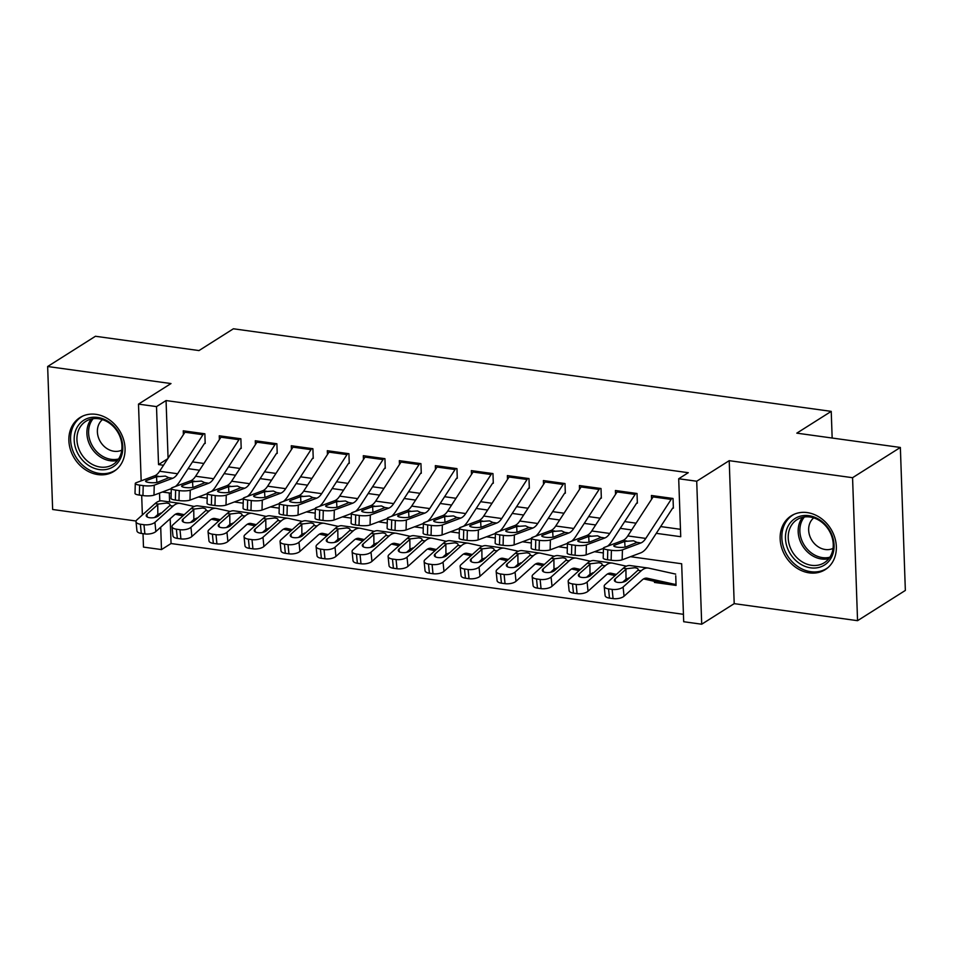 <?xml version="1.0" encoding="UTF-8"?>
<svg xmlns="http://www.w3.org/2000/svg" width="953" height="953" viewBox="0 0 953 953"><rect width="100%" height="100%" fill="white"/><g stroke="black" fill="none" stroke-linecap="round" stroke-linejoin="round"><path stroke-width="1.43" d="M98.016 474.606A31.818 26.481 -122.3 0 0 113.979 471.354A31.818 26.481 -122.3 0 0 123.425 439.083A31.818 26.481 -122.3 0 0 95.908 414.329A31.818 26.481 -122.3 0 0 79.945 417.581A31.818 26.481 -122.3 0 0 70.498 449.864A31.818 26.481 -122.3 0 0 98.016 474.606M809.288 572.872A31.818 26.481 -122.3 0 0 825.262 569.62A31.818 26.481 -122.3 0 0 834.709 537.337A31.818 26.481 -122.3 0 0 807.191 512.583A31.818 26.481 -122.3 0 0 791.228 515.835A31.818 26.481 -122.3 0 0 781.77 548.118A31.818 26.481 -122.3 0 0 809.288 572.872M170.194 518.706L171.052 543.532L161.498 549.583L143.486 547.093L143.021 533.656M832.16 438.035L831.23 411.374L233.402 328.785L198.986 350.573L95.443 336.266L47.65 366.512L52.641 509.486L136.088 521.017M831.23 411.374L796.815 433.15L900.359 447.457L905.35 590.431L857.557 620.677L852.566 477.703L729.212 460.668L696.714 481.229L701.706 624.215L683.694 621.725L681.669 563.759L630.517 556.695M729.212 460.668L734.203 603.642L857.557 620.677M734.203 603.642L701.706 624.215M171.052 543.532L683.444 614.316M900.359 447.457L852.566 477.703M205.193 443.455L204.859 433.794L183.25 430.816L183.381 434.639M241.204 448.434L240.871 438.773L219.261 435.783L219.393 439.619M277.216 453.414L276.882 443.753L255.273 440.762L255.404 444.598M313.239 458.381L312.894 448.72L291.284 445.742L291.427 449.566M349.251 463.361L348.917 453.699L327.308 450.709L327.439 454.545M385.262 468.34L384.929 458.679L363.319 455.689L363.45 459.525M421.274 473.307L420.94 463.646L399.331 460.668L399.462 464.492M457.285 478.287L456.952 468.626L435.342 465.636L435.473 469.472M493.309 483.254L492.963 473.593L471.354 470.615L471.497 474.451M529.32 488.234L528.986 478.573L507.377 475.595L507.508 479.419M565.332 493.213L564.998 483.552L543.389 480.562L543.52 484.398M601.343 498.181L601.009 488.52L579.4 485.542L579.531 489.365M637.366 503.16L637.021 493.499L615.412 490.509L615.543 494.345M655.759 581.616L654.461 582.438L676.07 585.416L675.737 575.755M626.8 578.614L628.48 578.84M590.789 573.635L592.468 573.873M554.765 568.667L556.457 568.893M518.754 563.688L520.445 563.914M482.742 558.708L484.434 558.946M446.731 553.741L448.41 553.967M410.719 548.761L412.399 548.999M374.696 543.782L376.387 544.02M338.684 538.814L340.376 539.041M302.673 533.835L304.364 534.073M266.661 528.855L268.341 529.094M230.65 523.888L232.329 524.114M169.289 492.975L169.598 501.945M654.425 581.318L654.461 582.438M194.626 518.909L196.318 519.147M656.283 533.335L680.728 536.706L678.703 478.751L688.269 472.7L166.06 400.558L168.073 458.214M192.494 461.895L203.906 463.468M228.506 466.875L239.918 468.447M264.517 471.842L275.929 473.415M300.529 476.822L311.953 478.394M336.552 481.789L347.964 483.374M372.563 486.769L383.976 488.341M408.575 491.748L419.987 493.32M444.586 496.716L455.999 498.3M480.61 501.695L492.022 503.267M516.621 506.674L528.033 508.247M552.633 511.642L564.045 513.226M588.644 516.621L600.056 518.194M624.656 521.589L636.068 523.173M660.679 526.568L680.466 529.308M673.378 508.14L673.032 498.479L651.423 495.489L651.566 499.324M141.175 480.848L138.495 404.12L170.992 383.559L47.65 366.512M138.495 404.12L156.506 406.609L158.532 464.576L163.499 465.255M166.06 400.558L156.506 406.609M678.703 478.751L696.714 481.229M142.366 514.965L141.687 495.405M159.52 493.07L159.794 500.98M160.223 513.202L160.259 514.203M160.712 527.2L161.498 549.583M603.332 552.943L594.505 551.716M567.321 547.963L558.482 546.748M531.309 542.984L522.47 541.769M495.298 538.016L486.459 536.789M459.286 533.037L450.447 531.822M423.263 528.057L414.436 526.842M387.252 523.09L378.412 521.863M351.24 518.11L342.401 516.895M315.229 513.143L306.389 511.916M279.205 508.163L270.378 506.936M243.194 503.184L234.367 501.969M207.182 498.216L198.343 496.989M171.171 493.237L162.332 492.022M188.098 468.662L199.511 470.234M224.11 473.629L235.522 475.213M260.133 478.609L271.545 480.181M296.145 483.588L307.557 485.16M332.156 488.555L343.568 490.14M368.168 493.535L379.58 495.107M404.179 498.502L415.591 500.087M440.203 503.482L451.615 505.054M476.214 508.461L487.626 510.034M512.226 513.429L523.638 515.013M548.237 518.408L559.649 519.981M584.249 523.388L595.661 524.96M620.272 528.355L631.684 529.939M167.728 458.75L158.532 464.576M671.913 498.324A14.283 6.48 97.9 0 0 671.138 499.396L645.789 538.421A20.394 9.256 -82.1 0 1 640.892 542.948L622.428 549.857L622.154 559.816A8.16 1.727 -178.5 0 1 611.135 560.257L611.397 550.298A8.16 1.727 1.5 0 0 622.428 549.857M672.711 508.044L647.969 546.129A30.591 13.878 -82.1 0 1 640.63 552.907L622.154 559.816M653.913 495.834A14.283 6.48 97.9 0 0 653.127 496.906L627.777 535.931A20.394 9.256 -82.1 0 1 622.893 540.458L604.416 547.367A8.16 1.727 1.5 0 0 603.463 548.142A8.16 1.727 1.5 0 0 607.788 549.798L611.397 550.298M607.788 549.798L607.526 559.756L611.135 560.257M607.526 559.756A8.16 1.727 -178.5 0 1 603.201 558.113L603.463 548.142M625.049 547.105L624.703 541.435L633.566 540.78L637.021 542.412L626.073 546.831A6.528 1.382 -178.5 0 1 617.246 547.177A6.528 1.382 -178.5 0 1 613.78 545.866A6.528 1.382 -178.5 0 1 614.542 545.235L614.518 546.522M624.703 541.435L614.542 545.235M637.021 542.364L640.892 542.948M656.557 581.747A14.283 6.48 -82.1 0 1 656.319 581.735A14.283 6.48 -82.1 0 1 656.093 581.687L643.585 578.924M675.665 574.099L648.743 568.155A30.591 13.878 97.9 0 0 648.243 568.059L630.231 565.57A30.591 13.878 97.9 0 0 623.25 568.262L605.107 584.523A8.16 3.431 -5.8 0 0 604.19 586.345A8.16 3.431 -5.8 0 0 608.55 588.894L609.479 598.103A8.16 3.431 174.2 0 1 605.119 595.554L604.19 586.345M648.243 568.059A30.591 13.878 97.9 0 0 641.25 570.752L623.107 587.012L624.048 596.221A8.16 3.431 174.2 0 1 613.077 598.591L609.479 598.103M676.022 583.975A14.283 6.48 -82.1 0 1 674.331 584.213A14.283 6.48 -82.1 0 1 674.105 584.177L647.182 578.221A20.394 9.256 97.9 0 0 646.849 578.161A20.394 9.256 97.9 0 0 642.191 579.96L624.048 596.221M626.586 568.727L634.746 567.738C637.64 568.119 638.701 568.965 637.914 570.287L626.633 580.496A6.528 2.752 174.2 0 1 617.866 582.402A6.528 2.752 174.2 0 1 614.375 580.365A6.528 2.752 174.2 0 1 615.114 578.912L626.586 568.727L623.25 568.262M638.2 569.489L637.914 570.287L641.25 570.752M613.077 598.591L612.148 589.395L608.55 588.894M612.148 589.395A8.16 3.431 -5.8 0 0 623.107 587.012M629.969 577.518L626.026 579.174L622.631 582.212M808.859 515.68A27.542 22.92 57.7 0 1 834.078 545.116A27.542 22.92 57.7 0 1 810.681 567.845A27.542 22.92 57.7 0 1 785.463 538.397A27.542 22.92 57.7 0 1 808.859 515.68M811.563 565.308A25.493 21.216 -122.3 0 0 824.357 562.699A25.493 21.216 -122.3 0 0 831.933 536.837A25.493 21.216 -122.3 0 0 809.883 517.002A25.493 21.216 -122.3 0 0 797.089 519.611A25.493 21.216 -122.3 0 0 789.525 545.473A25.493 21.216 -122.3 0 0 811.563 565.308M813.719 517.884A18.155 15.105 -122.3 0 0 809.883 536.265A18.155 15.105 -122.3 0 0 825.286 549.512A18.155 15.105 -122.3 0 0 833.041 548.404M794.218 514.251A31.616 26.315 -122.3 0 0 792.86 515.037A31.616 26.315 -122.3 0 0 783.473 547.117A31.616 26.315 -122.3 0 0 810.812 571.705A31.616 26.315 -122.3 0 0 826.68 568.476A31.616 26.315 -122.3 0 0 827.978 567.583M119.089 433.365A27.542 22.92 57.7 0 1 111.441 467.768A27.542 22.92 57.7 0 1 77.896 453.628A27.542 22.92 57.7 0 1 85.556 419.237A27.542 22.92 57.7 0 1 119.089 433.365M80.374 452.282A25.493 21.216 -122.3 0 0 113.085 464.445A25.493 21.216 -122.3 0 0 118.517 433.508A25.493 21.216 -122.3 0 0 85.818 421.345A25.493 21.216 -122.3 0 0 80.374 452.282M102.447 419.63A18.155 15.105 -122.3 0 0 99.827 440.739A18.155 15.105 -122.3 0 0 121.77 450.15M82.947 415.996A31.616 26.315 -122.3 0 0 81.589 416.783A31.616 26.315 -122.3 0 0 74.846 455.141A31.616 26.315 -122.3 0 0 115.396 470.222A31.616 26.315 -122.3 0 0 116.695 469.329M635.901 493.344A14.283 6.48 97.9 0 0 635.127 494.416L609.777 533.454A20.394 9.256 -82.1 0 1 604.881 537.968L586.405 544.878L586.143 554.849A8.16 1.727 -178.5 0 1 575.112 555.277L575.386 545.319A8.16 1.727 1.5 0 0 586.405 544.878M603.463 548.368L586.143 554.849M636.687 503.065L611.957 541.149A30.591 13.878 -82.1 0 1 607.597 546.176M617.889 490.855A14.283 6.48 97.9 0 0 617.115 491.927L591.765 530.964A20.394 9.256 -82.1 0 1 586.869 535.479L568.405 542.388A8.16 1.727 1.5 0 0 567.452 543.174A8.16 1.727 1.5 0 0 571.776 544.818L575.386 545.319M571.776 544.818L571.514 554.789L575.112 555.277M571.514 554.789A8.16 1.727 -178.5 0 1 567.19 553.133L567.452 543.174M589.037 542.126L588.692 536.468L597.543 535.8L600.998 537.432L590.062 541.852A6.528 1.382 -178.5 0 1 581.235 542.209A6.528 1.382 -178.5 0 1 577.768 540.887A6.528 1.382 -178.5 0 1 578.531 540.268L578.495 541.542M588.692 536.468L578.531 540.268M600.998 537.385L604.881 537.968M599.89 488.365A14.283 6.48 97.9 0 0 599.115 489.437L573.766 528.474A20.394 9.256 -82.1 0 1 568.87 532.989L550.393 539.91L550.131 549.869A8.16 1.727 -178.5 0 1 539.1 550.31L539.362 540.339A8.16 1.727 1.5 0 0 550.393 539.91M567.44 543.389L550.131 549.869M600.676 498.097L575.946 536.182A30.591 13.878 -82.1 0 1 571.586 541.197M581.878 485.887A14.283 6.48 97.9 0 0 581.104 486.959L555.754 525.985A20.394 9.256 -82.1 0 1 550.858 530.511L532.393 537.421A8.16 1.727 1.5 0 0 531.44 538.195A8.16 1.727 1.5 0 0 535.765 539.839L539.362 540.339M535.765 539.839L535.503 549.81L539.1 550.31M535.503 549.81A8.16 1.727 -178.5 0 1 531.166 548.154L531.44 538.195M553.014 537.158L552.68 531.488L561.531 530.821L564.986 532.453L554.038 536.884A6.528 1.382 -178.5 0 1 545.223 537.23A6.528 1.382 -178.5 0 1 541.757 535.908A6.528 1.382 -178.5 0 1 542.519 535.288L542.483 536.575M552.68 531.488L542.519 535.288M564.986 532.417L568.87 532.989M563.878 483.397A14.283 6.48 97.9 0 0 563.092 484.469L537.742 523.495A20.394 9.256 -82.1 0 1 532.858 528.022L514.382 534.931L514.12 544.89A8.16 1.727 -178.5 0 1 503.089 545.33L503.351 535.372A8.16 1.727 1.5 0 0 514.382 534.931M531.429 538.421L514.12 544.89M564.664 493.118L539.934 531.202A30.591 13.878 -82.1 0 1 535.574 536.229M545.866 480.908A14.283 6.48 97.9 0 0 545.092 481.98L519.742 521.017A20.394 9.256 -82.1 0 1 514.846 525.532L496.37 532.441A8.16 1.727 1.5 0 0 495.417 533.215A8.16 1.727 1.5 0 0 499.753 534.871L503.351 535.372M499.753 534.871L499.491 544.83L503.089 545.33M499.491 544.83A8.16 1.727 -178.5 0 1 495.155 543.186L495.417 533.215M517.002 532.179L516.669 526.509L525.52 525.853L528.975 527.486L518.027 531.905A6.528 1.382 -178.5 0 1 509.212 532.25A6.528 1.382 -178.5 0 1 505.745 530.94A6.528 1.382 -178.5 0 1 506.508 530.309L506.472 531.595M516.669 526.509L506.508 530.309M528.975 527.438L532.858 528.022M527.855 478.418A14.283 6.48 97.9 0 0 527.08 479.49L501.731 518.527A20.394 9.256 -82.1 0 1 496.835 523.042L478.37 529.951L478.108 539.922A8.16 1.727 -178.5 0 1 467.077 540.351L467.339 530.392A8.16 1.727 1.5 0 0 478.37 529.951M495.417 533.442L478.108 539.922M528.653 488.139L503.911 526.223A30.591 13.878 -82.1 0 1 499.563 531.25M509.855 475.928A14.283 6.48 97.9 0 0 509.081 477L483.731 516.038A20.394 9.256 -82.1 0 1 478.835 520.552L460.359 527.462A8.16 1.727 1.5 0 0 459.406 528.248A8.16 1.727 1.5 0 0 463.742 529.892L467.339 530.392M463.742 529.892L463.468 539.863L467.077 540.351M463.468 539.863A8.16 1.727 -178.5 0 1 459.143 538.207L459.406 528.248M480.991 527.212L480.646 521.541L489.508 520.874L492.963 522.506L482.015 526.926A6.528 1.382 -178.5 0 1 473.188 527.283A6.528 1.382 -178.5 0 1 469.734 525.961A6.528 1.382 -178.5 0 1 470.496 525.341L470.46 526.628M480.646 521.541L470.496 525.341M492.963 522.458L496.835 523.042M615.066 575.6L607.573 573.944M626.359 566.189L612.731 563.175A30.591 13.878 97.9 0 0 612.231 563.08L594.219 560.602A30.591 13.878 97.9 0 0 587.227 563.294L569.084 579.555A8.16 3.431 -5.8 0 0 568.179 581.366A8.16 3.431 -5.8 0 0 572.527 583.915L573.468 593.123A8.16 3.431 174.2 0 1 569.108 590.574L568.179 581.366M612.231 563.08A30.591 13.878 97.9 0 0 605.238 565.784L587.096 582.045L588.025 591.241A8.16 3.431 174.2 0 1 577.065 593.624L573.468 593.123M616.4 574.409L611.159 573.253A20.394 9.256 97.9 0 0 610.837 573.194A20.394 9.256 97.9 0 0 606.168 574.981L588.025 591.241M590.574 563.747L598.722 562.758C601.629 563.14 602.677 563.985 601.903 565.32L590.622 575.529A6.528 2.752 174.2 0 1 581.854 577.423A6.528 2.752 174.2 0 1 578.364 575.386A6.528 2.752 174.2 0 1 579.102 573.932L590.574 563.747L587.227 563.294M602.189 564.51L601.903 565.32L605.238 565.784M577.065 593.624L576.136 584.415L572.527 583.915M576.136 584.415A8.16 3.431 -5.8 0 0 587.096 582.045M593.945 572.55L590.014 574.194L586.619 577.244M579.043 570.633L571.562 568.977M590.348 561.21L576.708 558.196A30.591 13.878 97.9 0 0 576.22 558.113L558.208 555.623A30.591 13.878 97.9 0 0 551.215 558.315L533.072 574.576A8.16 3.431 -5.8 0 0 532.155 576.398A8.16 3.431 -5.8 0 0 536.515 578.947L537.456 588.144A8.16 3.431 174.2 0 1 533.096 585.607L532.155 576.398M576.22 558.113A30.591 13.878 97.9 0 0 569.227 560.805L551.084 577.065L552.013 586.274A8.16 3.431 174.2 0 1 541.054 588.644L537.456 588.144M580.389 569.429L575.147 568.274A20.394 9.256 97.9 0 0 574.814 568.214A20.394 9.256 97.9 0 0 570.156 570.013L552.013 586.274M554.563 558.78L562.711 557.791C565.606 558.16 566.666 559.018 565.879 560.34L554.61 570.549A6.528 2.752 174.2 0 1 545.843 572.455A6.528 2.752 174.2 0 1 542.352 570.418A6.528 2.752 174.2 0 1 543.079 568.965L554.563 558.78L551.215 558.315M566.177 559.542L565.879 560.34L569.227 560.805M541.054 588.644L540.125 579.436L536.515 578.947M540.125 579.436A8.16 3.431 -5.8 0 0 551.084 577.065M557.934 567.571L553.991 569.227L550.596 572.265M543.031 565.653L535.55 563.997M554.336 556.242L540.696 553.228A30.591 13.878 97.9 0 0 540.196 553.133L522.196 550.643A30.591 13.878 97.9 0 0 515.204 553.336L497.061 569.608A8.16 3.431 -5.8 0 0 496.144 571.419A8.16 3.431 -5.8 0 0 500.504 573.968L501.433 583.176A8.16 3.431 174.2 0 1 497.085 580.627L496.144 571.419M540.196 553.133A30.591 13.878 97.9 0 0 533.215 555.825L515.073 572.086L516.002 581.294A8.16 3.431 174.2 0 1 505.042 583.665L501.433 583.176M544.366 564.45L539.136 563.294A20.394 9.256 97.9 0 0 538.802 563.235A20.394 9.256 97.9 0 0 534.145 565.034L516.002 581.294M518.551 553.8L526.699 552.811C529.594 553.193 530.654 554.038 529.868 555.373L518.599 565.582A6.528 2.752 174.2 0 1 509.819 567.476A6.528 2.752 174.2 0 1 506.341 565.439A6.528 2.752 174.2 0 1 507.067 563.985L518.551 553.8L515.204 553.336M530.166 554.563L529.868 555.373L533.215 555.825M505.042 583.665L504.101 574.468L500.504 573.968M504.101 574.468A8.16 3.431 -5.8 0 0 515.073 572.086M521.922 562.592L517.979 564.247L514.584 567.285M507.02 560.674L499.527 559.018M518.313 551.263L504.685 548.249A30.591 13.878 97.9 0 0 504.185 548.166L486.173 545.676A30.591 13.878 97.9 0 0 479.192 548.368L461.049 564.629A8.16 3.431 -5.8 0 0 460.132 566.451A8.16 3.431 -5.8 0 0 464.492 568.989L465.421 578.197A8.16 3.431 174.2 0 1 461.061 575.648L460.132 566.451M504.185 548.166A30.591 13.878 97.9 0 0 497.192 550.858L479.049 567.118L479.99 576.315A8.16 3.431 174.2 0 1 469.031 578.697L465.421 578.197M508.354 559.482L503.124 558.327A20.394 9.256 97.9 0 0 502.791 558.267A20.394 9.256 97.9 0 0 498.133 560.054L479.99 576.315M482.528 548.833L490.688 547.832C493.583 548.213 494.643 549.071 493.857 550.393L482.575 560.602A6.528 2.752 174.2 0 1 473.808 562.496A6.528 2.752 174.2 0 1 470.329 560.459A6.528 2.752 174.2 0 1 471.056 559.006L482.528 548.833L479.192 548.368M494.142 549.583L493.857 550.393L497.192 550.858M469.031 578.697L468.09 569.489L464.492 568.989M468.09 569.489A8.16 3.431 -5.8 0 0 479.049 567.118M485.911 557.624L481.968 559.268L478.573 562.318M491.843 473.438A14.283 6.48 97.9 0 0 491.069 474.523L465.719 513.548A20.394 9.256 -82.1 0 1 460.823 518.075L442.359 524.984L442.085 534.943A8.16 1.727 -178.5 0 1 431.066 535.383L431.328 525.413A8.16 1.727 1.5 0 0 442.359 524.984M459.406 528.462L442.085 534.943M492.641 483.171L467.899 521.255A30.591 13.878 -82.1 0 1 463.551 526.27M473.844 470.961A14.283 6.48 97.9 0 0 473.057 472.033L447.707 511.058A20.394 9.256 -82.1 0 1 442.823 515.585L424.347 522.494A8.16 1.727 1.5 0 0 423.394 523.268A8.16 1.727 1.5 0 0 427.718 524.924L431.328 525.413M427.718 524.924L427.456 534.883L431.066 535.383M427.456 534.883A8.16 1.727 -178.5 0 1 423.132 533.239L423.394 523.268M444.98 522.232L444.634 516.562L453.485 515.907L456.94 517.539L446.004 521.958A6.528 1.382 -178.5 0 1 437.177 522.304A6.528 1.382 -178.5 0 1 433.71 520.981A6.528 1.382 -178.5 0 1 434.473 520.362L434.449 521.648M444.634 516.562L434.473 520.362M456.952 517.491L460.823 518.075M471.008 555.706L463.515 554.05M482.301 546.283L468.673 543.27A30.591 13.878 97.9 0 0 468.173 543.186L450.161 540.696A30.591 13.878 97.9 0 0 443.181 543.389L425.038 559.649A8.16 3.431 -5.8 0 0 424.121 561.472A8.16 3.431 -5.8 0 0 428.481 564.021L429.41 573.218A8.16 3.431 174.2 0 1 425.05 570.68L424.121 561.472M468.173 543.186A30.591 13.878 97.9 0 0 461.181 545.878L443.038 562.139L443.979 571.347A8.16 3.431 174.2 0 1 433.007 573.718L429.41 573.218M472.343 554.503L467.113 553.348A20.394 9.256 97.9 0 0 466.779 553.288A20.394 9.256 97.9 0 0 462.122 555.087L443.979 571.347M446.516 543.853L454.676 542.865C457.571 543.234 458.631 544.092 457.845 545.414L446.564 555.623A6.528 2.752 174.2 0 1 437.796 557.529A6.528 2.752 174.2 0 1 434.306 555.492A6.528 2.752 174.2 0 1 435.044 554.038L446.516 543.853L443.181 543.389M458.131 544.616L457.845 545.414L461.181 545.878M433.007 573.718L432.078 564.51L428.481 564.021M432.078 564.51A8.16 3.431 -5.8 0 0 443.038 562.139M449.887 552.645L445.956 554.301L442.561 557.338M455.832 468.471A14.283 6.48 97.9 0 0 455.057 469.543L429.708 508.568A20.394 9.256 -82.1 0 1 424.812 513.095L406.335 520.004L406.073 529.963A8.16 1.727 -178.5 0 1 395.042 530.404L395.316 520.445A8.16 1.727 1.5 0 0 406.335 520.004M423.394 523.495L406.073 529.963M456.618 478.192L431.888 516.276A30.591 13.878 -82.1 0 1 427.528 521.303M437.82 465.981A14.283 6.48 97.9 0 0 437.046 467.053L411.696 506.091A20.394 9.256 -82.1 0 1 406.8 510.605L388.336 517.515A8.16 1.727 1.5 0 0 387.383 518.301A8.16 1.727 1.5 0 0 391.707 519.945L395.316 520.445M391.707 519.945L391.445 529.904L395.042 530.404M391.445 529.904A8.16 1.727 -178.5 0 1 387.121 528.26L387.383 518.301M408.968 517.253L408.623 511.582L417.474 510.927L420.928 512.559L409.993 516.979A6.528 1.382 -178.5 0 1 401.165 517.324A6.528 1.382 -178.5 0 1 397.699 516.014A6.528 1.382 -178.5 0 1 398.461 515.382L398.425 516.669M408.623 511.582L398.461 515.382M420.928 512.511L424.812 513.095M434.985 550.727L427.504 549.071M446.29 541.316L432.662 538.302A30.591 13.878 97.9 0 0 432.162 538.207L414.15 535.717A30.591 13.878 97.9 0 0 407.157 538.421L389.015 554.682A8.16 3.431 -5.8 0 0 388.109 556.492A8.16 3.431 -5.8 0 0 392.457 559.042L393.398 568.25A8.16 3.431 174.2 0 1 389.038 565.701L388.109 556.492M432.162 538.207A30.591 13.878 97.9 0 0 425.169 540.899L407.026 557.16L407.955 566.368A8.16 3.431 174.2 0 1 396.996 568.738L393.398 568.25M436.331 549.524L431.09 548.368A20.394 9.256 97.9 0 0 430.768 548.309A20.394 9.256 97.9 0 0 426.098 550.107L407.955 566.368M410.505 538.874L418.653 537.885C421.56 538.266 422.608 539.112 421.834 540.446L410.552 550.655A6.528 2.752 174.2 0 1 401.785 552.549A6.528 2.752 174.2 0 1 398.294 550.512A6.528 2.752 174.2 0 1 399.033 549.059L410.505 538.874L407.157 538.421M422.119 539.636L421.834 540.446L425.169 540.899M396.996 568.738L396.067 559.542L392.457 559.042M396.067 559.542A8.16 3.431 -5.8 0 0 407.026 557.16M413.876 547.665L409.945 549.321L406.55 552.371M419.82 463.492A14.283 6.48 97.9 0 0 419.046 464.564L393.696 503.601A20.394 9.256 -82.1 0 1 388.8 508.116L370.324 515.025L370.062 524.996A8.16 1.727 -178.5 0 1 359.031 525.425L359.293 515.466A8.16 1.727 1.5 0 0 370.324 515.025M387.371 518.515L370.062 524.996M420.607 473.212L395.876 511.296A30.591 13.878 -82.1 0 1 391.516 516.323M401.809 461.002A14.283 6.48 97.9 0 0 401.034 462.074L375.685 501.111A20.394 9.256 -82.1 0 1 370.788 505.626L352.324 512.547A8.16 1.727 1.5 0 0 351.371 513.322A8.16 1.727 1.5 0 0 355.695 514.965L359.293 515.466M355.695 514.965L355.433 524.936L359.031 525.425M355.433 524.936A8.16 1.727 -178.5 0 1 351.097 523.28L351.371 513.322M372.945 512.285L372.611 506.615L381.462 505.948L384.917 507.58L373.969 511.999A6.528 1.382 -178.5 0 1 365.154 512.357A6.528 1.382 -178.5 0 1 361.687 511.034A6.528 1.382 -178.5 0 1 362.45 510.415L362.414 511.701M372.611 506.615L362.45 510.415M384.917 507.532L388.8 508.116M398.973 545.747L391.492 544.092M410.278 536.336L396.639 533.323A30.591 13.878 97.9 0 0 396.138 533.239L378.138 530.75A30.591 13.878 97.9 0 0 371.146 533.442L353.003 549.702A8.16 3.431 -5.8 0 0 352.086 551.525A8.16 3.431 -5.8 0 0 356.446 554.062L357.387 563.271A8.16 3.431 174.2 0 1 353.027 560.721L352.086 551.525M396.138 533.239A30.591 13.878 97.9 0 0 389.158 535.931L371.015 552.192L371.944 561.4A8.16 3.431 174.2 0 1 360.984 563.771L357.387 563.271M400.32 544.556L395.078 543.401A20.394 9.256 97.9 0 0 394.745 543.341A20.394 9.256 97.9 0 0 390.087 545.128L371.944 561.4M374.493 533.906L382.641 532.906C385.536 533.287 386.596 534.145 385.81 535.467L374.541 545.676A6.528 2.752 174.2 0 1 365.773 547.582A6.528 2.752 174.2 0 1 362.283 545.545A6.528 2.752 174.2 0 1 363.01 544.08L374.493 533.906L371.146 533.442M386.108 534.657L385.81 535.467L389.158 535.931M360.984 563.771L360.055 554.563L356.446 554.062M360.055 554.563A8.16 3.431 -5.8 0 0 371.015 552.192M377.864 542.698L373.921 544.342L370.526 547.391M383.809 458.524A14.283 6.48 97.9 0 0 383.023 459.596L357.673 498.622A20.394 9.256 -82.1 0 1 352.789 503.148L334.312 510.058L334.05 520.016A8.16 1.727 -178.5 0 1 323.019 520.457L323.281 510.486A8.16 1.727 1.5 0 0 334.312 510.058M351.359 513.536L334.05 520.016M384.595 468.245L359.865 506.329A30.591 13.878 -82.1 0 1 355.505 511.356M365.797 456.034A14.283 6.48 97.9 0 0 365.023 457.106L339.673 496.132A20.394 9.256 -82.1 0 1 334.777 500.659L316.301 507.568A8.16 1.727 1.5 0 0 315.348 508.342A8.16 1.727 1.5 0 0 319.684 509.998L323.281 510.486M319.684 509.998L319.422 519.957L323.019 520.457M319.422 519.957A8.16 1.727 -178.5 0 1 315.086 518.313L315.348 508.342M336.933 507.306L336.6 501.635L345.451 500.98L348.905 502.612L337.958 507.032A6.528 1.382 -178.5 0 1 329.142 507.377A6.528 1.382 -178.5 0 1 325.676 506.055A6.528 1.382 -178.5 0 1 326.438 505.435L326.402 506.722M336.6 501.635L326.438 505.435M348.905 502.565L352.789 503.148M362.962 540.78L355.469 539.124M374.267 531.369L360.627 528.343A30.591 13.878 97.9 0 0 360.127 528.26L342.127 525.77A30.591 13.878 97.9 0 0 335.134 528.462L316.992 544.723A8.16 3.431 -5.8 0 0 316.074 546.545A8.16 3.431 -5.8 0 0 320.434 549.095L321.364 558.291A8.16 3.431 174.2 0 1 317.015 555.754L316.074 546.545M360.127 528.26A30.591 13.878 97.9 0 0 353.146 530.952L335.003 547.213L335.933 556.421A8.16 3.431 174.2 0 1 324.973 558.792L321.364 558.291M364.296 539.577L359.067 538.421A20.394 9.256 97.9 0 0 358.733 538.362A20.394 9.256 97.9 0 0 354.075 540.16L335.933 556.421M338.482 528.927L346.63 527.938C349.525 528.307 350.585 529.165 349.799 530.487L338.529 540.696A6.528 2.752 174.2 0 1 329.75 542.602A6.528 2.752 174.2 0 1 326.271 540.565A6.528 2.752 174.2 0 1 326.998 539.112L338.482 528.927L335.134 528.462M350.085 529.689L349.799 530.487L353.146 530.952M324.973 558.792L324.032 549.583L320.434 549.095M324.032 549.583A8.16 3.431 -5.8 0 0 335.003 547.213M341.853 537.718L337.91 539.374L334.515 542.412M347.785 453.545A14.283 6.48 97.9 0 0 347.011 454.617L321.661 493.654A20.394 9.256 -82.1 0 1 316.765 498.169L298.301 505.078L298.039 515.049A8.16 1.727 -178.5 0 1 287.008 515.478L287.27 505.519A8.16 1.727 1.5 0 0 298.301 505.078M315.348 508.568L298.039 515.049M348.584 463.265L323.841 501.349A30.591 13.878 -82.1 0 1 319.493 506.377M329.786 451.055A14.283 6.48 97.9 0 0 329.011 452.127L303.662 491.164A20.394 9.256 -82.1 0 1 298.765 495.679L280.289 502.588A8.16 1.727 1.5 0 0 279.336 503.375A8.16 1.727 1.5 0 0 283.672 505.019L287.27 505.519M283.672 505.019L283.398 514.977L287.008 515.478M283.398 514.977A8.16 1.727 -178.5 0 1 279.074 513.333L279.336 503.375M300.922 502.326L300.576 496.656L309.439 496.001L312.894 497.633L301.946 502.052A6.528 1.382 -178.5 0 1 293.119 502.41A6.528 1.382 -178.5 0 1 289.664 501.087A6.528 1.382 -178.5 0 1 290.427 500.468L290.391 501.743M300.576 496.656L290.427 500.468M312.894 497.585L316.765 498.169M326.95 535.8L319.458 534.145M338.244 526.39L324.616 523.376A30.591 13.878 97.9 0 0 324.115 523.28L306.104 520.803A30.591 13.878 97.9 0 0 299.123 523.495L280.98 539.755A8.16 3.431 -5.8 0 0 280.063 541.566A8.16 3.431 -5.8 0 0 284.423 544.115L285.352 553.324A8.16 3.431 174.2 0 1 280.992 550.774L280.063 541.566M324.115 523.28A30.591 13.878 97.9 0 0 317.123 525.973L298.98 542.245L299.921 551.442A8.16 3.431 174.2 0 1 288.95 553.824L285.352 553.324M328.285 534.609L323.055 533.442A20.394 9.256 97.9 0 0 322.722 533.382A20.394 9.256 97.9 0 0 318.064 535.181L299.921 551.442M302.458 523.947L310.618 522.959C313.513 523.34 314.573 524.186 313.787 525.52L302.506 535.729A6.528 2.752 174.2 0 1 293.738 537.623A6.528 2.752 174.2 0 1 290.248 535.586A6.528 2.752 174.2 0 1 290.987 534.133L302.458 523.947L299.123 523.495M314.073 524.71L313.787 525.52L317.123 525.973M288.95 553.824L288.02 544.616L284.423 544.115M288.02 544.616A8.16 3.431 -5.8 0 0 298.98 542.245M305.842 532.739L301.898 534.395L298.503 537.444M311.774 448.565A14.283 6.48 97.9 0 0 311 449.637L285.65 488.675A20.394 9.256 -82.1 0 1 280.754 493.189L262.289 500.099L262.015 510.069A8.16 1.727 -178.5 0 1 250.984 510.51L251.258 500.539A8.16 1.727 1.5 0 0 262.289 500.099M279.336 503.589L262.015 510.069M312.572 458.298L287.83 496.382A30.591 13.878 -82.1 0 1 283.47 501.397M293.774 446.075A14.283 6.48 97.9 0 0 292.988 447.16L267.638 486.185A20.394 9.256 -82.1 0 1 262.742 490.712L244.278 497.621A8.16 1.727 1.5 0 0 243.325 498.395A8.16 1.727 1.5 0 0 247.649 500.039L251.258 500.539M247.649 500.039L247.387 510.01L250.984 510.51M247.387 510.01A8.16 1.727 -178.5 0 1 243.063 508.354L243.325 498.395M264.91 497.359L264.565 491.688L273.416 491.021L276.87 492.653L265.935 497.085A6.528 1.382 -178.5 0 1 257.107 497.43A6.528 1.382 -178.5 0 1 253.641 496.108A6.528 1.382 -178.5 0 1 254.403 495.489L254.38 496.775M264.565 491.688L254.403 495.489M276.882 492.606L280.754 493.189M290.939 530.833L283.446 529.177M302.232 521.41L288.604 518.396A30.591 13.878 97.9 0 0 288.104 518.313L270.092 515.823A30.591 13.878 97.9 0 0 263.111 518.515L244.969 534.776A8.16 3.431 -5.8 0 0 244.051 536.599A8.16 3.431 -5.8 0 0 248.411 539.136L249.341 548.344A8.16 3.431 174.2 0 1 244.981 545.795L244.051 536.599M288.104 518.313A30.591 13.878 97.9 0 0 281.111 521.005L262.968 537.266L263.91 546.474A8.16 3.431 174.2 0 1 252.938 548.845L249.341 548.344M292.273 529.63L287.044 528.474A20.394 9.256 97.9 0 0 286.71 528.415A20.394 9.256 97.9 0 0 282.052 530.213L263.91 546.474M266.447 518.98L274.607 517.979C277.502 518.361 278.562 519.218 277.776 520.541L266.495 530.75A6.528 2.752 174.2 0 1 257.727 532.656A6.528 2.752 174.2 0 1 254.237 530.618A6.528 2.752 174.2 0 1 254.975 529.165L266.447 518.98L263.111 518.515M278.062 519.73L277.776 520.541L281.111 521.005M252.938 548.845L252.009 539.636L248.411 539.136M252.009 539.636A8.16 3.431 -5.8 0 0 262.968 537.266M269.818 527.771L265.887 529.415L262.492 532.465M275.762 443.598A14.283 6.48 97.9 0 0 274.988 444.67L249.638 483.695A20.394 9.256 -82.1 0 1 244.742 488.222L226.266 495.131L226.004 505.09A8.16 1.727 -178.5 0 1 214.973 505.531L215.235 495.572A8.16 1.727 1.5 0 0 226.266 495.131M243.313 498.622L226.004 505.09M276.549 453.318L251.818 491.403A30.591 13.878 -82.1 0 1 247.458 496.43M257.751 441.108A14.283 6.48 97.9 0 0 256.976 442.18L231.627 481.205A20.394 9.256 -82.1 0 1 226.731 485.732L208.266 492.641A8.16 1.727 1.5 0 0 207.313 493.416A8.16 1.727 1.5 0 0 211.637 495.072L215.235 495.572M211.637 495.072L211.375 505.03L214.973 505.531M211.375 505.03A8.16 1.727 -178.5 0 1 207.051 503.387L207.313 493.416M228.899 492.379L228.553 486.709L237.404 486.054L240.859 487.686L229.923 492.105A6.528 1.382 -178.5 0 1 221.096 492.451A6.528 1.382 -178.5 0 1 217.629 491.14A6.528 1.382 -178.5 0 1 218.392 490.509L218.356 491.796M228.553 486.709L218.392 490.509M240.859 487.638L244.742 488.222M254.916 525.853L247.435 524.198M266.221 516.443L252.593 513.429A30.591 13.878 97.9 0 0 252.092 513.333L234.081 510.844A30.591 13.878 97.9 0 0 227.088 513.536L208.945 529.797A8.16 3.431 -5.8 0 0 208.04 531.619A8.16 3.431 -5.8 0 0 212.388 534.168L213.329 543.377A8.16 3.431 174.2 0 1 208.969 540.827L208.04 531.619M252.092 513.333A30.591 13.878 97.9 0 0 245.1 516.026L226.957 532.286L227.886 541.495A8.16 3.431 174.2 0 1 216.927 543.865L213.329 543.377M256.262 524.65L251.02 523.495A20.394 9.256 97.9 0 0 250.687 523.435A20.394 9.256 97.9 0 0 246.029 525.234L227.886 541.495M230.435 514.001L238.584 513.012C241.49 513.393 242.538 514.239 241.752 515.561L230.483 525.782A6.528 2.752 174.2 0 1 221.715 527.676A6.528 2.752 174.2 0 1 218.225 525.639A6.528 2.752 174.2 0 1 218.964 524.186L230.435 514.001L227.088 513.536M242.05 514.763L241.752 515.561L245.1 516.026M216.927 543.865L215.997 534.669L212.388 534.168M215.997 534.669A8.16 3.431 -5.8 0 0 226.957 532.286M233.807 522.792L229.876 524.448L226.469 527.486M239.751 438.618A14.283 6.48 97.9 0 0 238.977 439.69L213.627 478.728A20.394 9.256 -82.1 0 1 208.731 483.242L190.255 490.152L189.992 500.122A8.16 1.727 -178.5 0 1 178.961 500.551L179.224 490.592A8.16 1.727 1.5 0 0 190.255 490.152M207.301 493.642L189.992 500.122M240.537 448.339L215.807 486.423A30.591 13.878 -82.1 0 1 211.447 491.45M221.739 436.129A14.283 6.48 97.9 0 0 220.965 437.201L195.615 476.238A20.394 9.256 -82.1 0 1 190.719 480.753L172.255 487.662A8.16 1.727 1.5 0 0 171.302 488.448A8.16 1.727 1.5 0 0 175.626 490.092L179.224 490.592M175.626 490.092L175.364 500.063L178.961 500.551M175.364 500.063A8.16 1.727 -178.5 0 1 171.028 498.407L171.302 488.448M192.875 487.4L192.542 481.741L201.393 481.074L204.847 482.706L193.9 487.126A6.528 1.382 -178.5 0 1 185.085 487.483A6.528 1.382 -178.5 0 1 181.618 486.161A6.528 1.382 -178.5 0 1 182.38 485.542L182.345 486.828M192.542 481.741L182.38 485.542M204.847 482.659L208.731 483.242M218.904 520.874L211.423 519.218M230.209 511.463L216.569 508.449A30.591 13.878 97.9 0 0 216.069 508.354L198.069 505.876A30.591 13.878 97.9 0 0 191.076 508.568L172.934 524.829A8.16 3.431 -5.8 0 0 172.017 526.64A8.16 3.431 -5.8 0 0 176.376 529.189L177.318 538.397A8.16 3.431 174.2 0 1 172.958 535.848L172.017 526.64M216.069 508.354A30.591 13.878 97.9 0 0 209.088 511.058L190.945 527.319L191.875 536.515A8.16 3.431 174.2 0 1 180.915 538.898L177.318 538.397M220.238 519.683L215.009 518.527A20.394 9.256 97.9 0 0 214.675 518.468A20.394 9.256 97.9 0 0 210.017 520.255L191.875 536.515M194.424 509.033L202.572 508.032C205.467 508.414 206.527 509.271 205.741 510.594L194.472 520.803A6.528 2.752 174.2 0 1 185.704 522.697A6.528 2.752 174.2 0 1 182.214 520.66A6.528 2.752 174.2 0 1 182.94 519.206L194.424 509.033L191.076 508.568M206.039 509.784L205.741 510.594L209.088 511.058M180.915 538.898L179.974 529.689L176.376 529.189M179.974 529.689A8.16 3.431 -5.8 0 0 190.945 527.319M197.795 517.824L193.852 519.468L190.457 522.518M203.739 433.639A14.283 6.48 97.9 0 0 202.953 434.723L177.603 473.748A20.394 9.256 -82.1 0 1 172.707 478.263L154.243 485.184L153.981 495.143A8.16 1.727 -178.5 0 1 142.95 495.584L143.212 485.613A8.16 1.727 1.5 0 0 154.243 485.184M171.29 488.663L153.981 495.143M204.526 443.371L179.795 481.456A30.591 13.878 -82.1 0 1 175.435 486.471M185.728 431.161A14.283 6.48 97.9 0 0 184.953 432.233L159.604 471.258A20.394 9.256 -82.1 0 1 154.708 475.785L136.231 482.694A8.16 1.727 1.5 0 0 135.278 483.469A8.16 1.727 1.5 0 0 139.614 485.125L143.212 485.613M139.614 485.125L139.352 495.084L142.95 495.584M139.352 495.084A8.16 1.727 -178.5 0 1 135.016 493.44L135.278 483.469M156.864 482.432L156.53 476.762L165.381 476.095L168.836 477.727L157.888 482.158A6.528 1.382 -178.5 0 1 149.061 482.504A6.528 1.382 -178.5 0 1 145.606 481.182A6.528 1.382 -178.5 0 1 146.369 480.562L146.333 481.849M156.53 476.762L146.369 480.562M168.836 477.691L172.707 478.263M182.893 515.907L175.4 514.251M194.186 506.484L180.558 503.47A30.591 13.878 97.9 0 0 180.057 503.387L162.058 500.897A30.591 13.878 97.9 0 0 155.065 503.589L136.922 519.85A8.16 3.431 -5.8 0 0 136.005 521.672A8.16 3.431 -5.8 0 0 140.365 524.221L141.294 533.418A8.16 3.431 174.2 0 1 136.946 530.881L136.005 521.672M180.057 503.387A30.591 13.878 97.9 0 0 173.077 506.079L154.934 522.339L155.863 531.548A8.16 3.431 174.2 0 1 144.904 533.918L141.294 533.418M184.227 514.703L178.997 513.548A20.394 9.256 97.9 0 0 178.664 513.488A20.394 9.256 97.9 0 0 174.006 515.287L155.863 531.548M158.412 504.054L166.561 503.065C169.455 503.434 170.516 504.292 169.729 505.614L158.46 515.823A6.528 2.752 174.2 0 1 149.681 517.729A6.528 2.752 174.2 0 1 146.202 515.692A6.528 2.752 174.2 0 1 146.929 514.239L158.412 504.054L155.065 503.589M170.015 504.816L169.729 505.614L173.077 506.079M144.904 533.918L143.963 524.71L140.365 524.221M143.963 524.71A8.16 3.431 -5.8 0 0 154.934 522.339M161.784 512.845L157.841 514.501L154.446 517.539M622.893 540.458L626.764 540.994M627.777 535.931L645.789 538.421M653.127 496.906L671.138 499.396M647.182 578.221L646.515 578.126M674.105 584.177L656.093 581.687M615.114 578.912L615.388 581.64M626.026 579.174L625.918 569.227M828.8 558.696A25.493 21.216 57.7 0 1 821.534 559.006A25.493 21.216 57.7 0 1 800.758 542.483A25.493 21.216 57.7 0 1 802.605 517.3M804.392 516.979A24.659 20.525 -122.3 0 0 802.259 541.423A24.659 20.525 -122.3 0 0 822.451 557.612A24.659 20.525 -122.3 0 0 829.86 557.219M117.529 460.442A25.493 21.216 57.7 0 1 90.344 445.98A25.493 21.216 57.7 0 1 91.333 419.046M93.12 418.724A24.659 20.525 -122.3 0 0 91.917 445.063A24.659 20.525 -122.3 0 0 118.589 458.965M586.869 535.479L590.753 536.015M591.765 530.964L609.777 533.454M617.115 491.927L635.127 494.416M550.858 530.511L554.741 531.047M555.754 525.985L573.766 528.474M581.104 486.959L599.115 489.437M514.846 525.532L518.73 526.068M519.742 521.017L537.742 523.495M545.092 481.98L563.092 484.469M478.835 520.552L482.706 521.088M483.731 516.038L501.731 518.527M509.081 477L527.08 479.49M611.159 573.253L610.492 573.158M579.102 573.932L579.376 576.672M590.014 574.194L589.907 564.247M575.147 568.274L574.48 568.179M593.409 573.027L592.432 572.896L593.397 573.039M543.079 568.965L543.365 571.693M553.991 569.227L553.896 559.268M539.136 563.294L538.469 563.199M507.067 563.985L507.341 566.713M517.979 564.247L517.872 554.301M503.124 558.327L502.457 558.232M521.386 563.08L520.409 562.949L521.374 563.092M471.056 559.006L471.33 561.746M481.968 559.268L481.861 549.321M442.823 515.585L446.695 516.121M447.707 511.058L465.719 513.548M473.057 472.033L491.069 474.523M467.113 553.348L466.434 553.252M435.044 554.038L435.318 556.766M445.956 554.301L445.849 544.354M406.8 510.605L410.683 511.142M411.696 506.091L429.708 508.568M437.046 467.053L455.057 469.543M431.09 548.368L430.422 548.285M399.033 549.059L399.307 551.787M409.945 549.321L409.838 539.374M370.788 505.626L374.672 506.162M375.685 501.111L393.696 503.601M401.034 462.074L419.046 464.564M395.078 543.401L394.411 543.305M413.34 548.154L412.363 548.023L413.328 548.166M363.01 544.08L363.296 546.819M373.921 544.342L373.826 534.395M334.777 500.659L338.66 501.195M339.673 496.132L357.673 498.622M365.023 457.106L383.023 459.596M359.067 538.421L358.399 538.326M377.328 543.174L376.352 543.043M326.998 539.112L327.272 541.84M337.91 539.374L337.803 529.427M298.765 495.679L302.637 496.215M303.662 491.164L321.661 493.654M329.011 452.127L347.011 454.617M323.055 533.442L322.388 533.358M290.987 534.133L291.261 536.873M301.898 534.395L301.791 524.448M262.742 490.712L266.626 491.248M267.638 486.185L285.65 488.675M292.988 447.16L311 449.637M287.044 528.474L286.365 528.379M305.294 533.227L304.329 533.096L305.294 533.239M254.975 529.165L255.249 531.893M265.887 529.415L265.78 519.468M226.731 485.732L230.614 486.268M231.627 481.205L249.638 483.695M256.976 442.18L274.988 444.67M251.02 523.495L250.353 523.4M218.964 524.186L219.238 526.914M229.876 524.448L229.768 514.501M190.719 480.753L194.603 481.289M195.615 476.238L213.627 478.728M220.965 437.201L238.977 439.69M215.009 518.527L214.342 518.432M182.94 519.206L183.226 521.946M193.852 519.468L193.757 509.521M154.708 475.785L158.591 476.321M159.604 471.258L177.603 473.748M184.953 432.233L202.953 434.723M178.997 513.548L178.33 513.453M197.259 518.301L196.282 518.17L197.247 518.313M146.929 514.239L147.203 516.967M157.841 514.501L157.733 504.542M674.331 584.213L656.319 581.735M792.86 515.037L793.861 514.406M826.68 568.476L827.68 567.845M81.589 416.783L82.589 416.151M115.396 470.222L116.397 469.579M377.317 543.186L376.328 543.055"/></g></svg>
